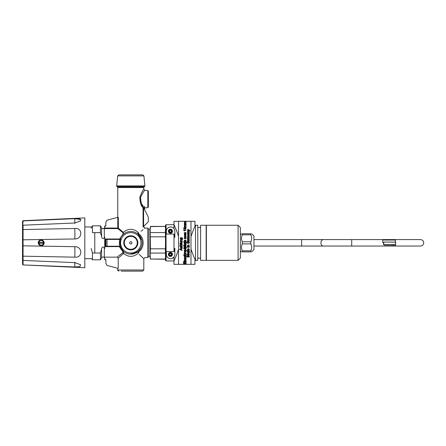 <?xml version="1.0" encoding="UTF-8"?>
<svg xmlns="http://www.w3.org/2000/svg" width="446" height="446" viewBox="0 0 446 446"><rect width="100%" height="100%" fill="white"/><g stroke="black" fill="none" stroke-linecap="round" stroke-linejoin="round"><path stroke-width="0.67" d="M38.992 242.368A2.263 2.263 0 0 1 43.429 242.368L38.417 242.368M44.009 242.368L43.429 242.368M43.429 243.271A2.263 2.263 0 0 1 38.992 243.271L44.009 243.271M38.417 243.271L38.992 243.271M22.529 260.654L22.529 240.177L23.069 239.809L74.777 238.95C82.778 239.218 82.805 227.41 74.777 228.48L22.529 229.567L23.069 220.709L84.812 217.904L84.812 267.734L23.069 264.924L74.777 266.97L79.918 266.686L80.548 264.69L74.777 262.633L23.075 260.431L23.069 225.202L74.777 223.006L80.548 220.948L79.923 218.953L74.777 218.668L80.932 219.538M74.844 223.485L74.777 218.668L23.075 220.915L22.529 221.439L22.529 225.832M23.069 256.177L74.777 257.158C82.778 258.251 82.805 246.443 74.777 246.688L23.075 245.824L22.529 245.456L22.529 264.361L23.069 264.718L23.069 260.431L22.529 259.801M23.069 229.456L22.529 229.567L22.529 240.177L22.529 221.439M39.103 240.701C41.612 237.852 46.016 242.223 43.318 244.887C40.826 247.853 36.282 243.371 39.103 240.701M43.546 243.271L43.546 242.368M38.874 242.368L38.88 243.271M94.775 232.628L94.775 253.01M22.529 245.874L22.529 239.758M165.388 231.056L165.499 240.533M165.499 245.105L165.388 248.812L150.514 248.812L150.213 256.06L150.213 227.532L150.514 226.395L150.213 229.578L150.514 248.812M150.514 226.395L165.388 226.395L150.514 226.579M165.388 232.572L150.514 232.572M165.388 236.826L150.514 236.826M165.388 226.579L165.388 228.101M165.388 259.054L150.514 259.054L165.388 259.238L165.388 257.537M165.388 254.582L165.388 253.06L150.514 253.06M165.388 253.06L165.388 248.812M150.514 259.238L150.213 258.106L150.213 256.06L150.514 259.054M167.897 257.704L168.878 258.312M168.527 254.131C169.826 252.23 170.946 252.325 171.9 254.426M144.209 208.745L148.34 217.224L148.34 221.757L143.066 227.031L143.601 226.496L143.601 207.92L143.066 207.92C140.808 205.5 139.776 201.809 139.972 196.842C141.822 192.215 143.105 189.656 143.813 189.176C143.11 189.65 141.828 192.204 139.972 196.837C139.771 201.798 140.802 205.495 143.066 207.92L144.008 206.888C141.555 204.865 140.462 201.536 140.724 196.903C142.792 192.834 144.164 190.637 144.844 190.308C144.169 190.632 142.798 192.828 140.724 196.898C140.457 201.525 141.549 204.859 144.008 206.888L144.9 206.799C145.669 208.187 145.669 208.187 144.9 206.799L144.008 206.888L143.668 207.641L144.209 208.745M143.066 207.92L143.066 227.031L143.601 226.496M117.766 187.56L117.599 187.164L143.98 187.164L143.813 187.56L117.766 187.56L117.766 217.336L107.007 220.218L105.875 222.18L105.875 225.715L104.743 226.289L104.542 228.151M104.743 239.418L104.743 246.214L105.875 246.214L105.875 239.418L107.007 239.418L107.007 246.214L105.312 246.214L105.312 239.418L105.875 239.418L104.743 239.418L104.743 239L119.578 239L122.957 234.2L123.051 232.767L117.789 228.597A0.569 0.524 131.4 0 0 118.335 228.051L123.375 232.383C128.186 228.341 133.064 228.28 138.015 232.204C145.474 225.548 145.474 225.548 138.015 232.204L137.992 234.083L139.102 235.126M139.788 197.896L142.603 207.184M117.789 217.336L117.789 228.051L118.335 228.051L118.335 217.336L117.766 217.336M148.34 193.687L148.34 207.078L148.34 191.133L147.827 190.565L147.827 207.646L145.48 207.847C144.615 208.076 144.309 208.617 144.56 209.475L144.259 207.362L144.9 206.799M143.98 187.164L144.917 185.926L143.913 175.891L142.787 174.871L118.792 174.871L117.666 175.891L143.913 175.891M123.051 232.767L123.375 232.383L123.33 234.295L121.457 236.402M107.007 239.418L119.467 239.418L119.467 246.214L120.833 246.694L120.113 246.593L123.587 251.555L123.564 253.434L118.218 258.234L118.218 268.297L117.766 268.297L117.766 269.997L143.813 269.997L142.681 271.129L121.189 271.129M130.427 254.136L137.992 251.555L137.1 252.224M141.811 240.216L137.992 234.083A1.132 0.496 -50.5 0 0 138.712 233.894C144.593 237.506 144.604 248.115 138.712 251.745L138.645 252.676C146.745 258.842 146.745 258.842 138.645 252.676L138.712 251.745A1.132 0.496 50.5 0 0 137.992 251.555L140.825 248.065M123.33 251.343L121.457 249.23M139.252 254.465L143.813 258.674L143.813 269.997M138.645 252.676A1.132 0.535 -53.5 0 0 138.015 253.434C145.474 260.085 145.474 260.085 138.015 253.434C133.209 257.303 128.387 257.303 123.564 253.434A1.132 0.535 -126.5 0 0 122.934 252.676L122.862 251.745L119.032 246.214M117.766 268.297L107.007 265.415L105.875 263.452L105.875 259.923L105.312 259.343L105.875 260.258M105.312 259.343L104.743 259.343L104.531 257.141L117.114 257.141L122.934 252.676M104.308 248.478C103.924 245.863 101.571 247.14 101.571 249.18L101.571 257.821C102.39 256.807 103.305 256.712 104.308 257.537L104.308 248.478L104.743 248.478L104.743 246.214M101.571 249.18L100.428 253.01L100.428 259.806L101.571 257.821M91.151 248.478L92.461 253.01L100.428 253.01M92.461 253.01L92.461 259.806L100.428 259.806M91.151 228.096L92.461 225.832L92.461 232.628L100.428 232.628L101.571 236.458C101.565 238.465 103.912 239.792 104.308 237.155L104.308 228.096C103.305 228.921 102.39 228.831 101.571 227.811L101.571 236.458M92.461 225.832L100.428 225.832L100.428 232.628M104.308 237.155L104.743 237.155L104.743 239M118.218 258.234L117.114 257.141M138.015 253.434L137.992 251.555L139.102 250.507M123.575 234.089A1.132 0.496 50.5 0 0 123.587 234.083A11.323 11.323 0 0 1 126.53 232.321A11.323 11.323 0 0 0 120.113 239.045L120.833 238.945L120.113 239.045A11.323 11.323 0 0 1 142.04 244.096A11.323 11.323 0 0 1 120.113 246.593L120.833 246.694A10.687 10.687 0 0 1 120.833 238.945L119.467 239.418M130.79 249.866A7.047 7.047 0 0 1 124.685 239.296A7.047 7.047 0 0 1 136.894 239.296A7.047 7.047 0 0 1 130.79 249.866M107.007 246.214L119.467 246.214M122.862 251.745A1.132 0.496 129.5 0 1 123.587 251.555M123.587 234.083A11.323 11.323 0 0 0 120.113 239.045A0.569 0.569 0 0 1 119.578 239.418L119.578 239L120.113 239.045A11.323 11.323 0 0 1 142.04 244.096A11.323 11.323 0 0 1 120.113 246.593L104.743 246.632M141.031 231.223L143.055 229.64M144.443 228.508L144.944 228.096L143.813 226.964L143.813 226.284M138.712 233.894L138.645 232.963C146.745 226.791 146.745 226.791 138.645 232.963A1.132 0.535 53.5 0 1 138.015 232.204M143.813 258.674L144.944 257.537L147.777 257.537L147.777 228.096L144.944 228.096M147.777 228.096L148.908 229.227L148.908 256.405L147.777 257.537M148.908 256.405L150.213 256.405M105.312 226.289L105.312 225.944L104.743 225.944L104.743 226.289M104.743 259.343L104.743 259.689L105.312 259.689M130.79 236.335A6.478 6.478 0 0 1 137.268 242.819A6.478 6.478 0 0 1 130.79 249.297A6.478 6.478 0 0 1 124.311 242.819A6.478 6.478 0 0 1 130.79 236.335M130.79 243.951A1.132 1.132 0 0 1 129.658 242.819A1.132 1.132 0 0 1 130.79 241.687A1.132 1.132 0 0 1 131.921 242.819A1.132 1.132 0 0 1 130.79 243.951M123.33 234.295L122.957 234.2M120.113 246.593A0.569 0.569 0 0 0 119.578 246.214M189.31 232.517L189.31 232.823L187.482 232.823L187.738 232.544C187.342 231.491 187.866 231.089 189.31 231.34L189.31 231.647C187.448 231.128 187.376 232.946 189.31 232.517M189.31 237.389L189.31 237.701L187.482 237.701L187.76 236.358C187.353 235.337 187.872 234.964 189.31 235.226L189.31 235.533C187.454 235.059 187.454 236.742 189.31 236.308L189.31 236.62C187.454 236.14 187.454 237.813 189.31 237.389M188.474 240.611C189.182 240.383 189.266 240.037 188.719 239.58L188.758 239.262C191.111 241.777 185.14 240.472 188.474 239.251L188.474 240.611M189.31 246.181L189.31 246.487L187.482 246.487L187.738 246.209C187.342 245.161 187.866 244.754 189.31 245.005L189.31 245.311C187.437 244.798 187.42 246.655 189.31 246.181M187.142 246.956L186.79 247.262L187.142 246.956M189.31 250.685L189.076 250.97C190.453 252.536 186.411 252.642 187.694 250.992L186.79 250.992L186.79 250.685L189.31 250.685M189.31 256.673L189.31 256.996L186.79 256.996L186.79 256.495L188.942 255.781L186.79 255.04L186.79 254.599L189.31 254.599L189.31 254.917L187.203 254.917L189.31 255.948L187.164 256.673L189.31 256.673M186.082 226.83L186.082 227.142L184.259 227.142L184.538 225.799C184.131 224.778 184.65 224.405 186.082 224.667L186.082 224.974C184.237 224.489 184.198 226.155 186.082 225.748L186.082 226.055C184.231 225.581 184.231 227.254 186.082 226.83M183.557 229.974L186.082 229.974L186.082 230.281L184.114 230.281L184.488 230.9L184.187 230.9L183.557 229.974M186.082 234.479L185.854 234.535C185.876 236.112 185.564 236.124 184.923 234.557L184.778 235.783C183.936 234.613 184.371 234.072 186.082 234.161L186.082 234.479M185.252 241.375C185.96 241.147 186.043 240.807 185.497 240.344L185.536 240.026C187.894 242.535 181.912 241.241 185.252 240.015L185.252 241.375M185.252 244.302C185.96 244.079 186.043 243.733 185.497 243.276L185.536 242.953C187.894 245.467 181.918 244.168 185.252 242.942L185.252 244.302M183.919 244.982L183.568 245.294L183.919 244.982M185.854 247.948L186.082 248.232L183.568 248.232L183.568 247.926L184.466 247.926C183.206 246.248 187.214 246.393 185.854 247.948M186.082 250.875L185.854 250.936C185.898 252.486 185.592 252.492 184.923 250.959L184.778 252.185C183.93 251.048 184.365 250.501 186.082 250.557L186.082 250.875M186.082 254.95L186.082 255.263L183.568 255.263L183.568 254.95L184.466 254.95C184.153 253.902 184.689 253.512 186.082 253.774L186.082 254.086C184.204 253.562 184.209 255.424 186.082 254.95M184.767 257.755C184.527 258.658 184.7 258.557 185.285 257.454C186.266 257.643 186.35 258.123 185.542 258.897L185.491 258.596C185.848 257.621 185.737 257.61 185.162 258.58C184.131 258.741 183.986 258.368 184.728 257.448L184.767 257.755M186.082 261.194L186.082 261.507L184.259 261.507L184.259 261.194L186.082 261.194M186.082 261.93L186.082 263.798L183.568 263.798L183.568 261.992L183.864 261.992L183.864 263.463L184.627 263.463L184.627 262.081L184.928 262.081L184.928 263.463L185.787 263.463L185.787 261.93L186.082 261.93M182.169 240.912L182.169 241.225L180.346 241.225L180.602 240.946C180.212 239.881 180.73 239.48 182.169 239.736L182.169 240.048C180.301 239.53 180.284 241.386 182.169 240.912M180.585 243.789L182.169 243.438C182.046 244.113 181.522 244.336 180.585 244.096L180.346 244.33L179.71 243.789L180.346 243.789L180.346 243.477L180.585 243.789M180.925 246.699C179.404 247.954 183.256 247.697 181.5 246.677L181.539 246.37C184.109 248.127 178.562 248.316 180.886 246.398L180.925 246.699M194.941 260.029L195.51 260.369L194.941 260.029L194.941 264.333L190.977 264.333L190.977 221.3L173.99 221.3L173.99 224.7L175.278 227.627M190.977 264.333L178.523 264.333L178.523 221.3M182.169 250.089L182.169 250.44L179.654 249.476L179.654 249.108L182.169 248.088L182.169 248.467L181.41 248.751L181.41 249.816L182.169 250.089M182.169 245.796L182.169 246.108L179.654 246.108L179.654 245.796L180.552 245.796C180.24 244.748 180.775 244.358 182.169 244.62L182.169 244.932C180.279 244.419 180.301 246.276 182.169 245.796M182.169 241.704L181.901 241.977C182.308 243.037 181.784 243.438 180.346 243.181L180.346 242.875C182.219 243.393 182.241 241.548 180.346 242.011L180.346 241.704L182.169 241.704M180.346 237.779C182.447 237.512 183.105 238.03 182.319 239.324L182.358 239.028C182.838 238.487 182.693 238.175 181.929 238.092C183.183 239.786 179.247 239.692 180.569 238.058L180.346 237.779M183.919 261.194L183.568 261.507L183.919 261.194M186.082 260.425L186.082 260.732L184.259 260.732L184.516 260.453C184.12 259.399 184.644 258.998 186.082 259.249L186.082 259.555C184.215 259.042 184.198 260.893 186.082 260.425M184.839 255.853C183.351 257.175 187.275 256.712 185.413 255.826L185.452 255.525C188.011 257.286 182.447 257.459 184.8 255.552L184.839 255.853M186.082 252.999L186.082 253.306L184.259 253.306L184.315 252.319L184.599 252.425C184.733 253.005 185.224 253.194 186.082 252.999M186.082 248.706L185.815 248.98C186.222 250.028 185.703 250.429 184.259 250.184L184.259 249.877C186.144 250.39 186.133 248.539 184.259 249.013L184.259 248.706L186.082 248.706M184.499 245.908L186.082 245.556C185.954 246.248 185.43 246.465 184.499 246.22L184.259 246.448L183.624 245.908L184.259 245.908L184.259 245.595L184.499 245.908M186.082 244.982L186.082 245.294L184.259 245.294L184.259 244.982L186.082 244.982M186.082 242.178L186.082 242.49L184.259 242.763L183.557 241.693L184.259 242.178L184.259 241.827L184.499 242.178L186.082 242.178M186.082 238.354L186.082 238.66L184.259 238.66L184.538 237.317C184.131 236.302 184.65 235.923 186.082 236.185L186.082 236.497C184.231 236.018 184.204 237.685 186.082 237.266L186.082 237.579C184.231 237.099 184.231 238.777 186.082 238.354M186.082 233.615L186.082 233.988L185.14 233.319L184.259 233.938L184.889 233.147L184.259 232.321L185.14 232.946L186.082 232.282L185.385 233.124L186.082 233.615M184.722 228.001C186.094 227.516 186.328 227.906 185.419 229.177L185.38 228.87C185.848 227.828 185.687 227.728 184.895 228.569L184.627 228.486C183.914 227.884 183.791 228.001 184.265 228.843L184.209 229.149C183.323 228.107 183.49 227.722 184.722 228.001M186.082 223.909L186.082 224.215L184.259 224.215L184.538 222.872C184.131 221.857 184.65 221.478 186.082 221.746L186.082 222.052C184.237 221.567 184.198 223.229 186.082 222.827L186.082 223.134C184.231 222.654 184.231 224.332 186.082 223.909M189.31 252.843L189.076 252.904C189.121 254.471 188.814 254.476 188.145 252.927L188 254.153C187.153 253.016 187.588 252.475 189.31 252.525L189.31 252.843M188.474 249.977C189.182 249.754 189.266 249.409 188.719 248.952L188.758 248.628C191.111 251.148 185.14 249.838 188.474 248.623L188.474 249.977M189.31 246.956L189.31 247.262L187.482 247.262L187.482 246.956L189.31 246.956M188.323 241.604L188.323 242.34L188.022 242.34L188.022 241.275L188.959 241.275C191.128 244.564 184.532 243.566 187.493 241.314L187.576 241.615C185.419 243.321 190.336 243.929 188.792 241.604L188.323 241.604M189.31 238.565L189.31 238.872L187.482 238.872L187.537 237.88L187.827 237.991C187.956 238.565 188.446 238.761 189.31 238.565M189.31 233.52L189.076 233.576C189.121 235.142 188.814 235.148 188.145 233.598L188 234.825C187.153 233.687 187.588 233.147 189.31 233.202L189.31 233.52M187.482 229.372C188.703 229.578 189.544 230.086 190.007 230.883L189.31 230.353L187.482 231.045L187.482 230.716L188.959 230.203L187.482 229.372M190.977 236.592C192.973 230.838 194.484 227.064 195.51 225.263L195.51 260.369C194.484 258.574 192.973 254.8 190.977 249.046M195.487 225.28L194.941 225.604L194.941 221.3L190.977 221.3M197.773 227.471L200.605 227.471M194.941 225.263L197.773 225.263L197.773 260.369L194.941 260.369M178.238 250.067L177.731 251.689M177.469 252.442L175.936 256.444M175.272 258.028L174.659 259.444M178.523 264.333L173.99 264.333L173.99 260.938C174.325 260.135 177.307 253.807 178.523 249.046M178.523 236.592C177.302 231.825 174.325 225.492 173.99 224.7L173.99 228.664M175.958 229.238L177.469 233.191M166.063 224.7L166.063 260.938L165.499 260.369L165.499 225.263L166.063 224.7L173.99 224.7M173.99 234.044L174.843 237.45L174.843 231.212A4.248 4.248 0 0 0 170.595 226.964A4.248 4.248 0 0 0 166.347 231.212L166.347 234.044L173.99 234.044L173.99 251.589L174.843 248.188L174.843 254.426A4.248 4.248 0 0 1 170.595 258.674A4.248 4.248 0 0 1 166.347 254.426L166.525 255.647M171.961 258.446L173.99 256.974L173.99 260.938L166.063 260.938M166.347 254.426L166.347 251.589L173.99 251.589M173.02 257.911L171.989 258.435M168.387 231.212A2.04 2.04 0 0 0 171.442 232.974A2.04 2.04 0 0 0 171.442 229.445A2.04 2.04 0 0 0 168.387 231.212M168.387 254.426A2.04 2.04 0 0 0 171.442 256.194A2.04 2.04 0 0 0 171.442 252.659A2.04 2.04 0 0 0 168.387 254.426M168.95 231.212A1.472 1.472 0 0 0 171.164 232.483A1.472 1.472 0 0 0 171.164 229.935A1.472 1.472 0 0 0 168.95 231.212M168.95 254.426A1.472 1.472 0 0 0 171.164 255.703A1.472 1.472 0 0 0 171.164 253.15A1.472 1.472 0 0 0 168.95 254.426M181.143 248.857L179.916 249.303L181.143 249.721L181.143 248.857M181.227 239.067C183.59 237.919 178.946 237.986 181.227 239.067M185.804 251.817L185.162 250.959L185.804 251.817M185.157 247.959C187.638 247.117 182.854 246.716 185.157 247.959M184.995 244.285L184.995 243.271C184.315 243.605 184.315 243.94 184.995 244.285M184.995 241.353L184.995 240.344C184.315 240.673 184.315 241.013 184.995 241.353M185.804 235.416L185.162 234.563L185.804 235.416M189.026 253.785L188.385 252.927L189.026 253.785M188.396 251.945C190.721 250.836 186.054 250.892 188.396 251.945M188.223 249.961L188.223 248.946C187.532 249.264 187.532 249.604 188.223 249.961M188.223 240.589L188.223 239.58C187.537 239.909 187.537 240.249 188.223 240.589M189.026 234.457L188.385 233.604L189.026 234.457M200.605 260.369L200.605 225.263L206.152 225.263L206.152 260.369L200.605 260.369M242.334 251.879C241.225 251.879 241.225 251.879 242.334 251.879L242.334 250.825C241.219 248.511 241.219 246.192 242.334 243.873L242.334 241.765C241.219 239.452 241.219 237.133 242.334 234.813L242.334 233.76C241.225 233.76 241.225 233.76 242.334 233.76L250.83 233.76C251.945 233.76 251.945 233.76 250.83 233.76L250.83 234.813C251.945 237.121 251.945 239.441 250.83 241.765L250.83 243.873C251.945 246.186 251.945 248.5 250.83 250.825L250.83 251.879C251.945 251.879 251.945 251.879 250.83 251.879C251.945 251.879 251.945 251.879 250.83 251.879L242.334 251.879M251.678 233.76L253.941 236.023L253.941 249.615L251.678 251.879M242.334 250.825L250.83 250.825M242.334 243.873L250.83 243.873M242.334 241.765L250.83 241.765M242.334 234.813L250.83 234.813M240.355 242.819L240.355 258.106L238.092 260.369L238.092 225.263L240.355 227.532L240.355 242.819M238.092 225.263L206.381 225.263L206.381 260.369L238.092 260.369M169.575 255.274L171.275 255.274L171.275 253.579L169.575 253.579L169.424 255.424L171.426 255.424L171.838 254.426L171.426 253.423L169.424 253.423L169.424 255.424M169.575 230.359L171.275 230.359L171.275 232.059L169.575 232.059L169.424 230.208L171.426 230.208L171.838 231.212L171.426 232.21L169.424 232.21L169.424 230.208M253.941 246.047L301.953 246.047C301.451 246.253 301.451 239.385 301.953 239.591L323.774 239.591M323.712 246.047L351.704 246.047L351.704 239.591L323.712 239.591C320.011 239.396 320.005 246.237 323.712 246.047L301.953 246.047M395.284 240.026L395.674 242.819L395.412 246.047L395.223 245.044M395.39 244.687L395.318 245.044L384.491 245.044A1.305 1.015 90 0 1 383.789 244.687M383.677 242.63L383.008 242.63A1.305 0.334 90 0 1 382.674 241.331A1.305 0.334 90 0 1 383.008 240.026L395.396 240.026L395.485 242.083M383.716 242.083L395.524 242.083L395.524 244.687L383.716 244.687L383.716 242.083L383.716 244.687M383.672 242.964A1.305 1.015 90 0 0 383.699 244.559M74.777 238.95A8.491 0.357 89 0 0 74.777 228.48M74.777 257.158A8.491 0.357 91 0 0 74.777 246.688M74.777 266.97L74.844 262.153M104.531 228.597L117.789 228.597L117.789 228.051L104.593 228.051M144.755 186.383L116.824 186.383L117.599 187.164M117.666 175.891L116.662 185.926L144.917 185.926M130.79 253.01A10.191 10.191 0 0 1 121.964 237.724A10.191 10.191 0 0 1 139.615 237.724A10.191 10.191 0 0 1 130.79 253.01M120.113 239.045A0.569 0.569 0 0 1 119.578 239.418M170.829 255.842L170.428 255.842A1.416 1.394 -90 0 0 171.849 254.426A1.416 1.394 -90 0 0 170.439 253.01L170.829 253.01M170.829 229.796L170.428 229.796A1.416 1.394 90 0 1 171.849 231.212A1.416 1.394 90 0 1 170.439 232.628L170.829 232.628M351.704 246.047L393.216 246.047L393.216 245.044M393.216 240.026L393.216 239.591L420.472 239.591L395.412 239.591M23.069 264.924L22.529 264.361M23.069 220.709L22.529 221.277M84.812 258.674L92.461 258.674M84.812 226.964L92.461 226.964M143.813 187.56L143.813 189.176L144.844 190.308L147.827 190.565M116.662 185.926L116.824 186.383M91.809 258.674L92.461 259.806M101.571 227.811L100.428 225.832M117.766 269.997C117.476 270.27 117.856 270.65 118.898 271.129M147.827 207.646L148.34 207.078M148.908 229.227L150.213 229.227M104.559 227.733L104.743 226.964M104.559 257.905L104.743 258.674M105.312 225.944L105.875 225.381M197.773 258.162L200.605 258.162M240.355 250.747L241.487 251.879M240.355 234.891L241.487 233.76M253.941 239.591L301.953 239.591M393.216 246.047L420.472 246.047C422.434 245.852 423.51 244.776 423.7 242.819C423.51 240.857 422.434 239.781 420.472 239.591M351.704 239.591L393.216 239.591"/></g></svg>
